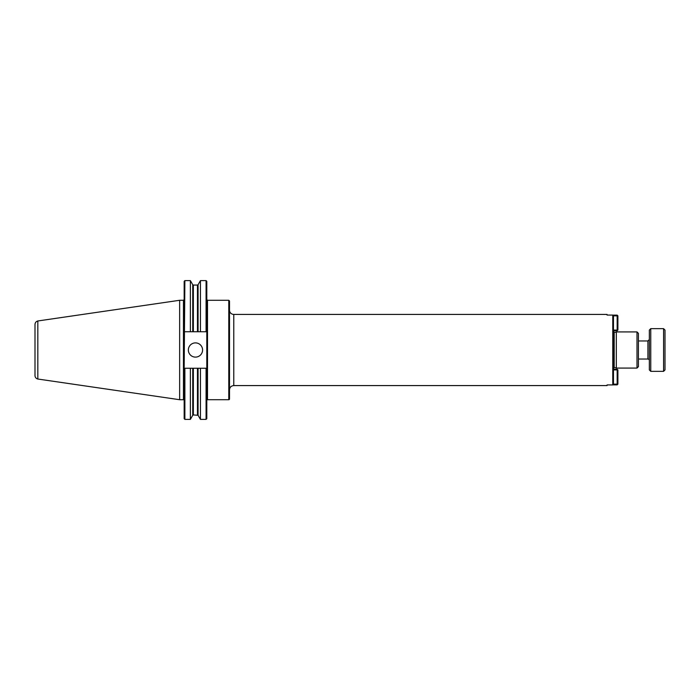<?xml version="1.0" encoding="UTF-8"?>
<svg xmlns="http://www.w3.org/2000/svg" width="700" height="700" viewBox="0 0 700 700"><rect width="100%" height="100%" fill="white"/><g stroke="black" fill="none" stroke-linecap="round" stroke-linejoin="round"><path stroke-width="1.05" d="M233.774 314.414L233.774 385.586L607.066 385.586L607.066 384.93L612.762 384.93L613.471 384.204L613.471 315.796L612.762 315.07L607.066 315.07L607.066 314.414L233.774 314.414A4.27 4.27 0 0 1 229.504 310.144M613.471 370.991L613.471 367.439M229.504 350L229.504 301L228.786 300.291L228.786 399.709A0.709 0.709 0 0 0 229.504 399L229.504 350M613.471 368.436A0.709 0.709 0 0 1 614.189 367.719L616.324 367.719M616.324 350L616.324 368.078L637 368.078L637 331.922L616.324 331.922L616.324 350M637 331.922L638.418 333.349L638.418 366.651L637 368.078M188.352 350A7.114 7.114 0 0 1 195.466 342.886A7.114 7.114 0 0 1 202.58 350A7.114 7.114 0 0 1 195.466 357.114A7.114 7.114 0 0 1 188.352 350M184.879 280.613L184.161 281.321L184.161 331.748L206.798 331.748L206.798 368.252L206.08 368.252L206.798 368.252L206.798 418.679L206.08 419.387L206.08 368.252L184.161 368.252L184.879 280.613L190.374 280.613L190.374 331.748M206.08 331.748L206.798 331.748L206.798 281.321L206.08 280.613L206.08 331.748M184.879 419.387L184.161 418.679L184.161 368.252L184.879 368.252L184.879 419.387L190.374 419.387L190.374 368.252M206.798 400.418A0.709 0.709 0 0 1 207.506 399.709L228.786 399.709M198.082 331.748L198.082 284.707L200.445 280.613L200.445 331.748M200.445 368.252L200.445 419.387L206.08 419.387M179.646 300.283L179.646 399.717L37.835 379.033L37.835 320.967L179.646 300.283L183.452 300.283L183.452 399.717A0.709 0.709 0 0 1 184.161 400.426M37.835 320.976C36.067 321.466 35.123 322.63 35 324.459L35 370.344M35 350L35 375.541A3.561 3.561 0 0 0 37.835 379.024M617.173 369.215L617.89 369.924L617.173 369.924L617.173 369.215L613.471 369.215M613.471 369.924L617.173 369.924L617.173 384.16L617.89 384.16L617.173 384.869L617.173 384.16L613.471 384.16M613.043 384.869L617.173 384.869M617.89 384.16L617.89 369.924M613.471 315.84L617.173 315.84L617.173 315.131L617.89 315.84L617.173 315.84L617.173 330.076L617.89 330.076L617.173 330.785L617.173 330.076L613.471 330.076M617.173 315.131L613.043 315.131M617.89 330.076L617.89 315.84M613.471 330.785L617.173 330.785M638.418 340.961L647.92 340.961L647.92 359.039A1.426 1.426 0 0 1 649.346 360.465M650.764 328.65L649.346 330.076L649.346 369.924L650.764 371.35L650.764 328.65L663.574 328.65L663.574 371.35L665 369.924L665 330.076L663.574 328.65M612.762 315.07L612.762 384.93M613.471 331.564L614.189 332.281L614.189 367.719M206.798 299.582L207.506 300.291L207.506 399.709M193.357 331.748L193.357 285.058L192.736 284.707L192.736 331.748M192.736 368.252L192.736 415.293L190.374 419.387M193.357 368.252L193.357 414.942L198.082 415.293L200.445 419.387M193.357 285.058L197.461 285.058L197.461 331.748M197.461 368.252L197.461 414.942M198.082 368.252L198.082 415.293M233.774 385.586C231.175 385.84 229.757 387.257 229.504 389.856M614.189 332.281L616.324 332.281M192.736 284.707L190.374 280.613M192.736 415.293L193.357 414.942M198.082 284.707L197.461 285.058M200.445 280.613L206.08 280.613M207.506 300.291L228.786 300.291M183.452 300.283L184.161 299.574M179.646 399.717L183.452 399.717M647.92 340.961L649.346 339.535M647.92 359.039L638.418 359.039M650.764 371.35L663.574 371.35"/></g></svg>
